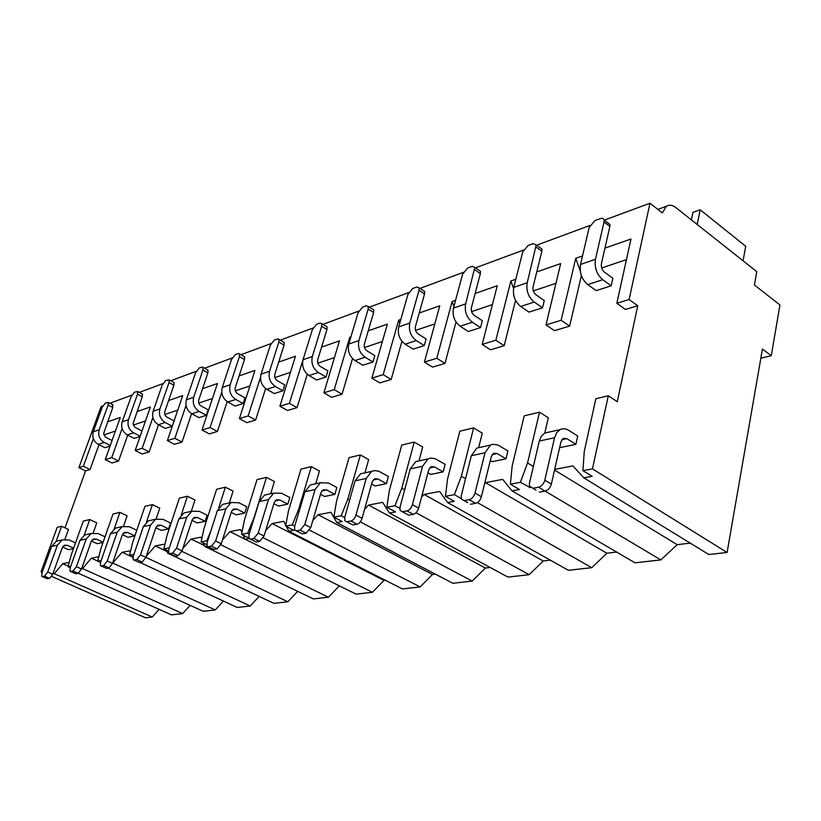 <?xml version="1.0" encoding="UTF-8"?>
<svg xmlns="http://www.w3.org/2000/svg" width="821" height="821" viewBox="0 0 821 821"><rect width="100%" height="100%" fill="white"/><g stroke="black" fill="none" stroke-linecap="round" stroke-linejoin="round"><path stroke-width="1.23" d="M637.743 305.751L629.122 299.521L649.965 203.228L662.352 212.926L666.293 206.328C669.187 204.552 672.358 204.963 675.806 207.569L756.777 271.648L754.386 284.969L779.95 304.971L771.288 355.688L762.432 349.048L727.098 552.471L592.464 468.883L608.289 395.763L617.259 401.726L637.743 305.751L625.448 309.435L616.838 303.267L629.122 299.521M98.992 444.725L90.043 469.571L83.352 466.287L78.908 467.642L101.137 406.518L102.789 405.913M90.043 469.571L85.569 470.905L78.908 467.642M118.583 461.033L111.738 457.605L105.242 459.596L112.046 462.993L118.583 461.033L127.727 435.12M149.165 451.889L142.177 448.307L135.198 450.442L142.156 453.982L149.165 451.889L158.515 424.796M182.026 442.057L174.873 438.322L167.361 440.61L174.483 444.315L182.026 442.057L191.58 413.671M217.411 431.477L210.094 427.556L201.997 430.03L209.283 433.909L217.411 431.477L227.181 401.623M255.629 420.044L248.147 415.929L239.393 418.607L246.844 422.671L255.629 420.044L265.624 388.538M297.038 407.657L289.382 403.327L279.889 406.231L287.504 410.51L297.038 407.657L307.28 374.263M342.059 394.193L334.229 389.626L323.895 392.787L331.684 397.302L342.059 394.193L352.548 358.592M391.176 379.497L383.181 374.663L371.872 378.122L379.836 382.894L391.176 379.497L401.931 341.279M444.992 363.405L436.813 358.284L424.406 362.071L432.544 367.131L444.992 363.405L456.024 322.017M504.186 345.703L495.853 340.243L482.173 344.42L490.476 349.808L504.186 345.703L515.547 300.353M569.63 326.122L561.143 320.293L545.986 324.921L554.442 330.668L569.63 326.122L581.381 275.579M83.352 466.287L93.348 438.701M56.156 541.306L61.606 526.271L68.471 529.453L64.951 539.212M561.143 320.293L575.726 258.317L582.51 255.947M604.954 248.106L630.969 239.024L616.838 303.267M536.749 271.936L560.681 263.582L545.986 324.921M495.853 340.243L510.867 280.977L515.834 279.243M475.154 293.466L497.269 285.739L482.173 344.42M436.813 358.284L452.114 301.512L455.573 300.301M419.233 312.996L439.758 305.823L424.406 362.071M383.181 374.663L398.657 320.19L400.843 319.42M368.249 330.812L387.379 324.131L371.872 378.122M334.229 389.626L349.797 337.257L350.916 336.867M321.575 347.119L339.463 340.869L323.895 392.787M289.382 403.327L305.186 352.845M278.678 362.102L295.457 356.242L279.889 406.231M248.147 415.929L260.483 377.362M239.127 375.926L254.921 370.404L239.393 418.607M210.094 427.556L221.752 392.202M202.551 388.702L217.442 383.499L201.997 430.03M174.873 438.322L186.018 405.43M168.603 400.566L182.703 395.64L167.361 440.61M142.177 448.307L152.891 417.468M137.035 411.598L150.397 406.929L135.198 450.442M111.738 457.605L122.083 428.511M107.592 421.881L120.287 417.448L105.242 459.596M649.965 203.228L604.205 220.172M589.919 225.467L536.595 245.222M523.439 250.097L475.482 267.851M463.311 272.367L419.983 288.417M408.653 292.615L369.347 307.167M358.756 311.097L322.961 324.357M313.027 328.031L280.31 340.151M270.971 343.609L240.953 354.723M232.148 357.987L204.542 368.219M196.209 371.308L170.737 380.739M162.835 383.664L139.283 392.387M131.771 395.168L109.932 403.255M601.66 267.964L626.433 259.662M580.293 271.074L575.726 258.317M608.289 395.763L595.851 398.729L584.234 451.591L582.931 470.659L592.146 476.344L583.823 477.853L572.935 465.907L554.678 469.407M530.243 487.551L520.37 482.327L527.554 462.972L539.51 412.183L548.325 417.766L544.775 433.036L548.828 432.144M529.74 486.863L529.432 487.695M520.37 482.327L510.395 484.195L519.426 489.511L511.986 490.855L502.698 479.372L485.488 482.666L484.647 483.528M461.145 498.48L454.372 494.642L461.381 476.262L473.635 427.905L482.276 433.139L478.633 447.691M454.372 494.642L445.413 496.315L454.259 501.303L447.568 502.514L439.604 491.451L424.098 494.427L421.542 497.095M399.817 508.373L394.963 505.726L401.787 488.228L414.225 442.088L422.692 447.004L418.987 460.899M394.963 505.726L386.865 507.234L395.517 511.935L389.472 513.022L382.627 502.37L368.567 505.069L364.555 509.348M344.687 517.599L341.197 515.752L347.847 499.055L360.378 454.947L368.66 459.586L364.914 472.875M341.197 515.752L333.849 517.127L342.306 521.561L336.805 522.556L330.914 512.283L318.117 514.736L312.832 520.463M294.739 526.117L292.307 524.876L298.793 508.907L311.344 466.646L319.431 471.038L315.685 483.774M292.307 524.876L285.616 526.128L293.867 530.325L288.848 531.238L286.447 526.548M285.78 525.245L283.768 521.314L272.069 523.552L265.676 530.602M249.225 533.978L247.665 533.209L253.976 517.907L266.507 477.35L274.409 481.517L270.663 493.749M248.927 538.484L250.354 539.12L253.822 538.494L258.215 533.127L268.498 499.579L259.231 501.58L248.958 534.83L248.927 538.484L244.997 539.171L243.149 535.148M241.918 532.46L240.604 529.586L229.88 531.639L222.512 539.879M218.807 507.645L225.354 487.181L233.072 491.143L229.336 502.904M207.005 546.047L204.737 546.458L203.31 542.958M201.72 539.069L200.95 537.18L191.077 539.079L182.847 548.407M181.297 514.859L187.434 496.233L194.977 500.01L191.272 511.329M168.521 553.015L167.648 553.169L166.53 550.091M164.744 545.144L164.395 544.19L155.261 545.934L146.271 556.269M146.507 521.992L152.398 504.597L159.767 508.199L156.123 519.005M132.91 557.931L132.499 556.638M130.611 550.758L122.113 552.287L112.59 563.134M114.211 528.806L119.928 512.345L127.111 515.804L123.55 526.138M98.797 556.751L91.347 558.177L82.531 568.573L81.618 568.737M84.163 535.241L89.735 519.549L96.765 522.864L93.225 532.87M69.21 562.426L62.704 563.668L54.299 573.684L52.821 573.951M65.003 527.841L85.569 470.905M103.877 434.925L115.422 431.056M133.289 425.062L145.491 420.968M164.836 414.482L177.757 410.151M198.764 403.101L212.465 398.503M235.34 390.837L249.912 385.942M274.891 377.568L290.439 372.354M317.799 363.169L334.445 357.587M364.514 347.509L382.391 341.515M415.559 330.391L434.822 323.926M471.562 311.6L492.415 304.612M533.291 290.901L555.961 283.296M93.276 431.784L99.177 429.763L108.115 405.04L108.341 402.423L105.304 403.06L102.194 407.226L93.276 431.784C91.901 437.193 93.553 441.38 98.243 444.356L104.924 447.712L110.065 446.07M62.55 547.022L68.389 549.68L73.459 548.633M122.155 421.871L128.476 419.695L137.518 394.193L137.712 391.545L134.418 392.202L131.175 396.533L122.155 421.871C120.769 427.443 122.473 431.784 127.276 434.884L134.09 438.383L140.073 436.474M91.398 541.049L97.145 543.707L103.056 542.486M153.117 411.239L159.9 408.899L169.023 382.555L169.208 379.897L165.626 380.575L162.219 385.07L153.117 411.239C151.721 416.996 153.476 421.491 158.391 424.724L165.36 428.388L172.215 426.191L174.031 420.886L167.032 417.181C164.99 415.826 164.251 413.938 164.826 411.526L173.898 385.213L174.073 382.555L173.405 382.196M122.411 534.645L128.035 537.293L134.818 535.887L136.748 530.243L129.41 526.754L122.124 526.641L117.187 532.275L110.486 533.722L115.412 528.129L118.84 527.369M186.398 399.806L193.705 397.292L202.9 370.055L203.064 367.387L201.894 367.059L199.154 368.085L195.572 372.755L186.398 399.806C184.992 405.769 186.808 410.438 191.837 413.805L198.969 417.643L206.338 415.282L208.165 409.792L201.012 405.913C198.918 404.496 198.159 402.536 198.744 400.043L207.877 372.837L208.031 370.168L207.272 369.748M155.846 527.77L161.306 530.387L168.613 528.878L170.563 523.018L163.051 519.365L155.6 519.231L150.571 525.06L143.347 526.62L148.365 520.832L151.864 520.052M222.265 387.481L230.147 384.772L239.404 356.581L239.547 353.913L238.223 353.523L235.268 354.621L231.501 359.495L222.265 387.481C220.859 393.659 222.727 398.513 227.869 402.044L235.165 406.067L243.129 403.522L244.956 397.836L237.649 393.762C235.504 392.274 234.724 390.242 235.299 387.656L244.494 359.506L244.627 356.837L243.755 356.335M192.001 520.36L197.235 522.936L205.147 521.294L207.108 515.208L199.421 511.391L191.796 511.216L186.685 517.261L178.855 518.944L183.955 512.951L187.537 512.16M261.027 374.171L269.565 371.236L278.853 342.018L278.986 339.371L277.477 338.888L274.276 340.079L270.304 345.179L261.027 374.171C259.631 380.575 261.56 385.634 266.825 389.328L274.286 393.557L282.896 390.796L284.733 384.905L277.262 380.626C275.066 379.066 274.265 376.952 274.84 374.263L284.056 345.097L284.179 342.439L283.163 341.844M231.204 512.355L236.15 514.849L244.74 513.063L246.721 506.742L238.839 502.739L231.06 502.524L225.857 508.794L217.36 510.631L222.542 504.402L226.196 503.591M303.062 359.731L312.339 356.55L321.627 326.235L321.75 323.618L320.026 323.033L316.547 324.326L312.349 329.652L303.062 359.731C301.676 366.382 303.667 371.656 309.055 375.546L316.68 380L326.04 377.003L327.877 370.887L320.241 366.382C317.994 364.74 317.152 362.523 317.727 359.742L326.953 329.467L327.056 326.861L325.886 326.142M273.875 503.694L278.463 506.064L287.822 504.125L289.803 497.547L281.736 493.318L273.783 493.062L268.498 499.579M348.792 344.03L358.91 340.551L368.177 309.055L368.28 306.5L366.299 305.781L362.513 307.198L358.069 312.78L348.792 344.03C347.416 350.947 349.489 356.458 355 360.552L362.79 365.253L372.991 361.989L374.817 355.637L367.018 350.865C364.719 349.141 363.847 346.831 364.411 343.927L373.606 312.483L373.709 309.928L372.334 309.055M320.488 494.283L324.623 496.479L334.855 494.355L336.826 487.489L328.574 483.046L320.447 482.717L315.1 489.501L304.96 491.697L310.297 484.975L314.104 484.123M398.729 326.871L409.802 323.074L418.997 290.295L419.1 287.832L416.822 286.96L412.676 288.499L407.945 294.37L398.729 326.871C397.385 334.085 399.529 339.853 405.164 344.184L413.117 349.161L424.283 345.59L426.099 338.97L418.125 333.921C415.775 332.095 414.872 329.673 415.426 326.655L424.539 293.928L424.642 291.465L423.041 290.418M371.605 484.021L375.176 485.981L386.414 483.651L388.374 476.478L378.758 471.213L374.53 470.556L371.646 471.387L366.228 478.448L355.083 480.86L360.481 473.85L364.36 472.999M453.49 308.07L465.661 303.883L474.825 267.4L472.178 266.322L467.631 268.026L462.582 274.204L453.49 308.07C452.176 315.592 454.403 321.647 460.16 326.235L468.278 331.52L480.542 327.6L482.327 320.693L474.199 315.326C471.798 313.386 470.864 310.841 471.408 307.69L480.377 273.588L480.48 271.269L478.612 269.996M427.936 472.814L430.789 474.435L443.186 471.87L445.126 464.358L435.294 458.754L430.974 458.046L428.039 458.898L422.579 466.266L410.274 468.924L415.734 461.618L419.675 460.745M513.792 287.35L527.236 282.732L536.195 244.935L533.127 243.611L528.108 245.479L522.7 252.016L513.792 287.35C512.53 295.221 514.839 301.594 520.719 306.469L529.001 312.103L542.537 307.772L544.282 300.558L535.99 294.831C533.547 292.779 532.583 290.1 533.096 286.796L541.86 251.195L541.952 249.061L539.787 247.511M490.311 460.519L492.261 461.679L506.003 458.826L507.912 450.945L497.865 444.982L492.846 444.274L490.496 445.064L485.006 452.782L471.346 455.727L476.827 448.092L480.829 447.199M580.529 264.434L595.461 259.303L604.02 221.998L604.051 219.771L602.932 218.396L600.931 218.355L594.979 220.562L589.16 227.489L580.529 264.434C579.339 272.664 581.75 279.386 587.744 284.589L596.169 290.624L611.183 285.821L612.866 278.268L604.441 272.141C601.947 269.935 600.941 267.112 601.424 263.654L609.88 226.422L609.982 224.533L607.468 222.635M559.768 446.993L560.569 447.496L575.88 444.315L577.727 436.033L568.737 430.337C565.72 428.49 562.816 428.275 560.025 429.66L556.617 432.811L554.544 437.747L539.294 441.041L541.378 436.156L544.775 433.036L560.025 429.66M727.098 552.471L708.81 554.524L583.823 477.853M159.11 609.356L152.275 617.012L145.491 617.772L51.641 576.414M190.133 605.354L182.683 613.595L171.435 614.857L78.375 573.284M223.394 601.054L215.256 609.941L203.198 611.296L108.085 568.07M259.149 596.395L250.22 606.011L237.259 607.468L140.011 562.447M297.684 591.346L287.843 601.793L273.886 603.353L167.648 553.169M339.35 585.845L328.451 597.226L313.376 598.92L204.737 546.458M385.275 580.221L384.012 580.375L372.416 592.29L356.088 594.127L244.997 539.171M435.366 574.125L432.493 574.474L420.167 586.933L402.413 588.924L288.848 531.238M490.137 567.455L485.375 568.04L472.219 581.083L452.833 583.269L336.805 522.556M550.286 560.138L543.256 560.989L529.176 574.69L507.932 577.081L389.472 513.022M616.622 552.051L606.904 553.241L591.756 567.67L568.389 570.287L447.568 502.514M690.184 543.102L677.202 544.682L660.854 559.912L635.013 562.806L511.986 490.855M771.288 355.688L760.841 358.192M42.24 572.278L41.05 571.744L57.203 527.318L61.606 526.271M89.735 519.549L83.29 521.089L71.335 554.586L68.051 566.706L70.257 567.691M119.928 512.345L113 513.997L100.901 548.644L97.648 561.195L100.49 562.477M152.398 504.597L144.948 506.372L132.715 542.26L129.502 555.253L133.094 556.915M187.434 496.233L179.389 498.152L167.032 535.364L163.882 548.838L168.397 550.973M225.354 487.181L216.631 489.265L204.172 527.913L201.104 541.891L206.759 544.631M266.507 477.35L257.024 479.618L244.504 519.816L241.538 534.348L248.701 537.899M311.344 466.646L300.999 469.119L288.448 510.99L285.616 526.128M360.378 454.947L349.048 457.646L336.507 501.333L333.849 517.127M414.225 442.088L401.756 445.064L389.298 490.732L386.865 507.234M473.635 427.905L459.852 431.199L447.548 479.043L445.413 496.315M539.51 412.183L524.198 415.837L512.16 466.061L510.395 484.195M42.538 571.467L41.05 571.744M70.78 566.203L68.051 566.706M101.157 560.538L97.648 561.195M133.915 554.421L129.502 555.253M169.28 547.966L170.163 545.298M169.064 547.864L163.882 548.838M207.559 541.244L206.728 540.844L210.781 531.187M206.728 540.844L201.104 541.891M247.665 533.209L241.538 534.348M592.464 468.883L582.931 470.659M152.275 617.012L54.299 573.684M182.683 613.595L82.531 568.573M215.256 609.941L112.836 563.093M250.22 606.011L145.902 557.377L142.197 562.067L139.488 562.539L133.977 560.066M287.843 601.793L181.872 551.343M328.451 597.226L220.88 544.836M372.416 592.29L263.295 537.806M420.167 586.933L309.589 530.171M472.219 581.083L360.296 521.848M529.176 574.69L416.011 512.715M591.756 567.67L477.422 502.585M660.854 559.912L545.144 491.102M62.704 563.668L68.215 566.141M91.347 558.177L97.678 561.071M122.113 552.287L132.674 557.182M155.261 545.934L167.043 551.507M191.077 539.079L204.337 545.483M229.88 531.639L244.956 539.099M272.069 523.552L384.012 580.375M318.117 514.736L432.493 574.474M299.706 509.389L298.793 508.907M350.351 338.755L349.797 337.257M368.567 505.069L485.375 568.04M349.654 500.03L347.847 499.055M399.776 323.197L398.657 320.19M424.098 494.427L543.256 560.989M404.661 489.829L401.787 488.228M453.921 306.428L452.114 301.512M485.488 482.666L606.904 553.241M465.569 478.684L461.381 476.262M513.566 288.417L510.867 280.977M554.524 470.064L677.202 544.682M533.352 466.482L527.554 462.972M691.415 219.925L692.955 212.331L700.169 209.786L745.725 246.279L743.056 260.791M697.214 224.513L700.169 209.786M42.353 576.568L44.519 576.178L47.721 571.991L57.419 545.195L51.62 546.447L41.953 573.058L41.748 576.363L47.361 578.764L42.24 576.578M47.361 578.764L49.527 578.384L52.729 574.207L62.365 547.453L64.377 545.236L67.25 545.267L73.623 548.171M112.487 404.599L112.785 407.473L103.651 433.437L105.252 436.957L112.046 440.518M51.62 546.447L56.372 541.203L59.656 540.475M75.511 542.897L69.149 539.982L62.18 539.92L57.419 545.195M110.271 445.505L104.175 442.416C99.464 439.42 97.791 435.202 99.177 429.763M70.709 571.467L73.028 571.047L76.394 566.695L86.215 538.976L79.996 540.321L70.196 567.845L70.021 571.221L75.84 573.746L70.596 571.478M75.84 573.746L78.169 573.335L81.525 569.004L91.285 541.316L93.337 539.028L96.273 539.069L103.128 542.26M141.889 393.782L142.464 394.09L142.279 396.728L133.053 423.523L134.706 427.166L141.971 431.046M79.996 540.321L84.83 534.902L88.186 534.163M105.037 536.801L98.192 533.599L91.069 533.517L86.215 538.976M140.175 436.187L133.628 432.811C128.805 429.681 127.091 425.309 128.476 419.695M110.486 533.722L100.573 562.231L100.419 565.679L106.463 568.358L101.086 565.987M106.463 568.358L108.967 567.916L112.498 563.411L122.38 534.728L124.464 532.367L127.471 532.418L134.818 535.887M101.209 565.967L103.713 565.525L107.233 561L117.187 532.275M172.215 426.191L165.206 422.497C160.28 419.233 158.504 414.708 159.9 408.899M143.347 526.62L133.31 556.186L133.197 559.706L134.1 560.045L136.799 559.563L140.514 554.863L145.902 557.367L155.898 527.626L158.022 525.173L161.09 525.235L168.613 528.878M140.514 554.863L150.571 525.06M206.338 415.282L199.175 411.413C194.125 408.006 192.299 403.296 193.705 397.292M178.855 518.944L168.726 549.649L168.633 553.221L175.201 556.248L169.557 553.662M175.201 556.248L178.136 555.735L182.057 550.84L192.135 519.939L194.29 517.404L197.44 517.487L205.147 521.294M169.68 553.641L172.605 553.118L176.525 548.212L186.685 517.261M243.129 403.522L235.801 399.458C230.629 395.896 228.751 391.001 230.147 384.772M217.36 510.631L207.138 542.558L207.087 546.181L213.953 549.423L208.175 546.704M213.953 549.423L217.144 548.859L221.29 543.748L231.44 511.606L233.636 508.979L236.848 509.071L244.74 513.063M208.298 546.694L211.479 546.119L215.625 540.988L225.857 508.794M282.896 390.796L275.404 386.527C270.119 382.791 268.169 377.691 269.565 371.236M250.354 539.12L256.152 541.993L250.241 539.13M256.152 541.993L259.631 541.378L264.023 536.031L274.224 502.534L276.451 499.804L279.735 499.917L287.822 504.125M259.231 501.58L264.495 495.114L268.231 494.283M326.04 377.003L318.374 372.508C312.965 368.578 310.954 363.251 312.339 356.55M304.96 491.697L294.657 526.394L294.647 530.048L302.261 533.876L296.227 530.859M302.261 533.876L306.079 533.198L310.749 527.585L320.97 492.631L323.217 489.788L326.573 489.921L334.855 494.355M296.319 530.838L300.117 530.161L304.796 524.527L315.1 489.501M372.991 361.989L365.16 357.238C359.629 353.092 357.546 347.529 358.91 340.551M355.083 480.86L344.799 517.138L344.81 520.76L352.866 524.958L346.729 521.766M352.866 524.958L357.063 524.219C359.29 523.531 360.953 521.561 362.061 518.318L372.241 481.763L374.52 478.797L377.937 478.961L386.414 483.651M346.78 521.756L350.957 521.007C353.174 520.298 354.836 518.328 355.955 515.075L366.228 478.448M424.283 345.59L416.288 340.551C410.623 336.169 408.468 330.34 409.802 323.074M410.274 468.924L400.073 506.926L400.073 510.467L408.663 515.136L413.291 514.326C415.744 513.566 417.53 511.493 418.648 508.096L428.736 469.786L431.035 466.687L434.514 466.882L443.186 471.87M406.303 513.854L402.423 511.74L407.042 510.908C409.484 510.149 411.27 508.066 412.399 504.658L422.579 466.266M480.542 327.6L472.383 322.243C466.605 317.594 464.358 311.477 465.661 303.883M471.346 455.727L461.289 495.627L461.289 498.994L467.683 502.678M470.474 504.248L475.626 503.345C478.335 502.534 480.254 500.338 481.383 496.756L491.297 456.527L493.606 453.284L497.146 453.52L506.003 458.826M464.091 500.636L469.232 499.712C471.931 498.891 473.85 496.684 475 493.093L485.006 452.782M542.537 307.772L534.225 302.056C528.324 297.12 525.994 290.675 527.236 282.732M539.294 441.041L529.483 483.035L529.453 486.135L536.021 490.158M539.335 492.128L545.093 491.112C548.11 490.219 550.183 487.89 551.332 484.123L560.959 441.76L563.257 438.363L566.859 438.64L575.88 444.315M532.819 488.259L538.566 487.222C541.573 486.33 543.656 483.99 544.805 480.203L554.544 437.747M611.183 285.821L602.737 279.704C596.713 274.419 594.291 267.625 595.461 259.303M63.135 546.139L67.25 545.267M47.721 571.991L52.729 574.207M44.519 576.178L49.527 578.384M108.115 405.04L112.785 407.473M98.243 444.356L104.175 442.416M92.075 539.972L96.273 539.069M76.394 566.695L81.525 569.004M73.028 571.047L78.169 573.335M137.518 394.193L142.279 396.728M127.276 434.884L133.628 432.811M123.171 533.332L127.471 532.418M107.233 561L112.498 563.411M103.713 565.525L108.967 567.916M169.023 382.555L173.898 385.213M158.391 424.724L165.206 422.497M134.1 560.045L139.488 562.539M156.708 526.179L161.09 525.235M136.799 559.563L142.197 562.067M202.9 370.055L207.877 372.837M191.837 413.805L199.175 411.413M192.956 518.441L197.44 517.487M176.525 548.212L182.057 550.84M172.605 553.118L178.136 555.735M239.404 356.581L244.494 359.506M227.869 402.044L235.801 399.458M232.271 510.046L236.848 509.071M215.625 540.988L221.29 543.748M211.479 546.119L217.144 548.859M278.853 342.018L284.056 345.097M266.825 389.328L275.404 386.527M275.066 500.913L279.735 499.917M258.215 533.127L264.023 536.031M253.822 538.494L259.631 541.378M321.627 326.235L326.953 329.467M309.055 375.546L318.374 372.508M321.811 490.937L326.573 489.921M304.796 524.527L310.749 527.585M300.117 530.161L306.079 533.198M368.177 309.055L373.606 312.483M355 360.552L365.16 357.238M373.093 479.998L377.937 478.961M355.955 515.075L362.061 518.318M350.957 521.007L357.063 524.219M418.997 290.295L424.539 293.928M405.164 344.184L416.288 340.551M429.588 467.939L434.514 466.882M412.399 504.658L418.648 508.096M407.042 510.908L413.291 514.326M474.723 269.729L480.377 273.588M460.16 326.235L472.383 322.243M492.148 454.588L497.146 453.52M475 493.093L481.383 496.756M469.232 499.712L475.626 503.345M536.092 247.07L541.86 251.195M520.719 306.469L534.225 302.056M561.8 439.717L566.859 438.64M544.805 480.203L551.332 484.123M538.566 487.222L545.093 491.112M604.02 221.998L609.88 226.422M587.744 284.589L602.737 279.704M666.293 206.328L657.847 209.396M62.18 539.92L56.372 541.203M108.341 402.423L112.99 404.856M91.069 533.517L84.83 534.902M137.712 391.545L142.464 394.09M122.124 526.641L115.412 528.129M169.208 379.897L174.073 382.555M155.6 519.231L148.365 520.832M203.064 367.387L208.031 370.168M191.796 511.216L183.955 512.951M239.547 353.913L244.627 356.837M231.06 502.524L222.542 504.402M278.986 339.371L284.179 342.439M273.783 493.062L264.495 495.114M321.75 323.618L327.056 326.861M320.447 482.717L310.297 484.975M368.28 306.5L373.709 309.928M371.646 471.387L360.481 473.85M419.1 287.832L424.642 291.465M428.039 458.898L415.734 461.618M474.825 267.4L480.48 271.269M490.496 445.064L476.827 448.092M536.195 244.935L541.952 249.061M604.123 220.11L609.982 224.533"/></g></svg>
